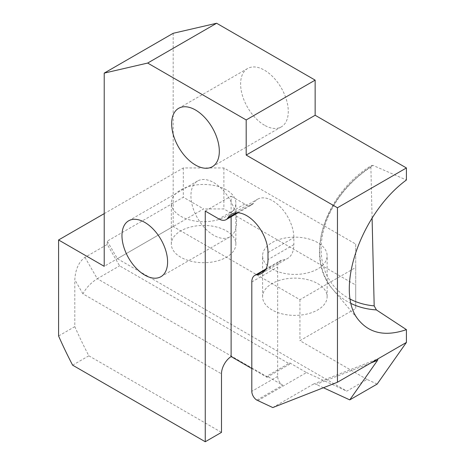 <?xml version="1.0" encoding="UTF-8"?>
<svg xmlns="http://www.w3.org/2000/svg" width="465" height="465" viewBox="0 0 465 465"><rect width="100%" height="100%" fill="white"/><g stroke="black" fill="none" stroke-linecap="round" stroke-linejoin="round"><path stroke-width="0.35" stroke-dasharray="2.33 1.74" d="M104.218 213.627L183.315 167.958L223.88 167.958L355.713 244.067L355.713 267.491L299.937 299.693L173.178 226.507L104.218 266.317M226.414 189.912A32.265 18.629 0 0 0 191.249 185.872A32.265 18.629 0 0 0 171.329 203.089A32.265 18.629 0 0 0 180.78 216.26A32.265 18.629 0 0 0 215.946 220.3A32.265 18.629 0 0 0 235.865 203.089A32.265 18.629 0 0 0 226.414 189.912M317.682 242.608A32.265 18.629 0 0 0 282.517 238.568A32.265 18.629 0 0 0 262.597 255.779A32.265 18.629 0 0 0 272.048 268.95A32.265 18.629 0 0 0 307.214 272.99A32.265 18.629 0 0 0 327.133 255.779A32.265 18.629 0 0 0 317.682 242.608M205.257 211.069L231.117 196.137L231.117 216.754M237.975 212.796L251.943 204.734A14.339 8.283 -120 0 1 244.77 204.019L231.117 196.137M251.943 204.734A14.339 8.283 -120 0 0 253.733 202.961A30.115 17.385 60 0 1 257.5 199.253A30.115 17.385 60 0 1 272.554 200.741A30.115 17.385 60 0 1 293.851 237.627L293.851 244.654A30.115 17.385 60 0 1 287.614 258.441A30.115 17.385 60 0 1 282.883 259.825A14.339 8.283 -120 0 0 280.628 260.487A14.339 8.283 -120 0 0 277.657 267.05L277.657 376.406A7.173 4.139 -120 0 0 282.732 385.189L266.98 376.098L266.98 377.284L251.803 368.518M257.819 400.667L306.493 372.564L289.794 362.921L266.98 376.098M72.621 365.17L88.844 355.806A286.829 165.598 -120 0 1 74.807 326.622L74.807 279.75C75.423 269.357 78.8 261.888 84.95 257.337L107.258 244.456L119.604 265.835L289.794 364.095L267.485 376.976A14.339 8.283 120 0 0 266.98 377.284M267.485 376.976L97.295 278.715C90.89 282.825 86.112 287.87 82.95 293.851L221.485 373.831M88.844 355.806L221.485 432.38M84.95 257.337L97.295 278.715L119.604 265.835M289.794 362.921L289.794 364.095M107.258 244.456L107.258 241.143L183.315 197.23L203.6 208.942L117.401 258.709L107.258 241.143M117.401 258.709L346.785 391.141L367.071 379.434L377.144 384.078M306.493 372.564L346.785 391.141M272.786 407.567L313.346 384.148L316.154 384.386L370.808 362.991M323.419 387.74L316.154 384.386M313.346 384.148L378.022 358.823M173.178 33.294L173.178 226.507M367.071 379.434L299.937 340.676L355.713 308.475L355.713 285.057L223.88 208.942L203.6 208.942M299.937 299.693L299.937 340.676M372.093 218.062L370.878 167.08L371.361 165.616L372.965 165.377L406.416 179.99M264.445 125.213A33.701 19.46 60 0 1 242.428 95.517A33.701 19.46 60 0 1 247.595 68.512A33.701 19.46 60 0 1 264.445 70.18A33.701 19.46 60 0 1 286.463 99.876A33.701 19.46 60 0 1 281.296 126.887A33.701 19.46 60 0 1 264.445 125.213M213.737 235.29A32.265 18.629 60 0 1 192.661 206.849A32.265 18.629 60 0 1 197.608 180.995A32.265 18.629 60 0 1 213.737 182.594A32.265 18.629 60 0 1 234.819 211.029A32.265 18.629 60 0 1 229.873 236.883A32.265 18.629 60 0 1 213.737 235.29M355.713 267.491L355.713 308.475M355.713 244.067L355.713 285.057M223.88 167.958L223.88 208.942M183.315 167.958L183.315 197.23M180.78 257.244A32.265 18.629 180 0 1 171.329 244.073A32.265 18.629 180 0 1 191.249 226.856A32.265 18.629 180 0 1 226.414 230.896A32.265 18.629 180 0 1 235.865 244.073A32.265 18.629 180 0 1 215.946 261.284A32.265 18.629 180 0 1 180.78 257.244M272.048 309.934A32.265 18.629 180 0 1 262.597 296.763A32.265 18.629 180 0 1 282.517 279.552A32.265 18.629 180 0 1 317.682 283.592A32.265 18.629 180 0 1 327.133 296.763A32.265 18.629 180 0 1 307.214 313.974A32.265 18.629 180 0 1 272.048 309.934M74.807 326.622L58.584 335.992M244.77 204.019L218.91 218.951M236.737 212.778L253.733 202.961M267.991 252.559L293.851 237.627M293.851 244.654L267.991 259.586M265.323 269.967L282.883 259.825M251.803 281.982L277.657 267.05M277.657 376.406L251.803 391.338M256.872 400.121L282.732 385.189M82.95 293.851L74.807 279.75M351.092 303.511A93.221 70.366 -40.1 0 1 332.923 289.486A93.221 70.366 -40.1 0 1 372.965 165.377M350.197 299.129A90.35 68.204 -40.1 0 1 370.878 167.08M231.64 214.179L257.5 199.253M261.754 273.368L287.614 258.441M265.91 268.985L280.628 260.487M359.747 321.332L332.923 289.486C303.988 257.883 324.111 193.975 371.558 165.453M235.865 244.073L235.865 203.089M171.329 244.073L171.329 203.089M327.133 296.763L327.133 255.779M262.597 296.763L262.597 255.779M212.336 166.697L281.296 126.887M178.636 108.322L247.595 68.512M160.913 276.698L229.873 236.883M128.648 220.805L197.608 180.995"/><path stroke-width="0.7" d="M370.808 362.991L377.551 360.346L378.022 358.823L337.456 382.242L337.456 207.768L246.188 155.072L246.188 119.947L147.667 63.06L104.218 73.11L104.218 266.317L58.584 239.969L104.218 213.627M337.456 382.242L272.786 407.567L256.872 400.121A7.173 4.139 60 0 1 251.803 391.338L251.803 281.982A14.339 8.283 60 0 1 254.774 275.414A14.339 8.283 60 0 1 257.023 274.757A30.115 17.385 -120 0 0 261.754 273.368A30.115 17.385 -120 0 0 267.991 259.586L267.991 252.559A30.115 17.385 -120 0 0 246.7 215.673A30.115 17.385 -120 0 0 231.64 214.179A30.115 17.385 -120 0 0 227.873 217.893A14.339 8.283 60 0 1 226.083 219.66A14.339 8.283 60 0 1 218.91 218.951L205.257 211.069L205.257 441.75L72.621 365.17A286.829 165.598 60 0 1 58.584 335.992L58.584 239.969M195.486 109.99A33.701 19.46 -120 0 0 178.636 108.322A33.701 19.46 -120 0 0 173.468 135.327A33.701 19.46 -120 0 0 195.486 165.029A33.701 19.46 -120 0 0 212.336 166.697A33.701 19.46 -120 0 0 217.504 139.692A33.701 19.46 -120 0 0 195.486 109.99M144.784 222.404A32.265 18.629 -120 0 0 128.648 220.805A32.265 18.629 -120 0 0 123.702 246.665A32.265 18.629 -120 0 0 144.784 275.1A32.265 18.629 -120 0 0 160.913 276.698A32.265 18.629 -120 0 0 165.86 250.838A32.265 18.629 -120 0 0 144.784 222.404M231.117 216.754L231.117 356.574L251.803 368.518M231.117 356.574A14.339 8.283 120 0 0 221.485 373.831L221.485 432.38L205.257 441.75M377.551 360.346L349.761 399.883L377.144 384.078L406.416 342.432L378.022 358.823M349.761 399.883L323.419 387.74M337.456 207.768L406.416 167.952L406.416 179.99C359.573 214.353 333.463 293.432 359.747 321.332C370.832 333.707 386.392 336.474 406.416 329.639L406.416 342.432M406.416 167.952L315.148 115.262L315.148 80.131L216.626 23.25L173.178 33.294L104.218 73.11M246.188 155.072L315.148 115.262M246.188 119.947L315.148 80.131M147.667 63.06L216.626 23.25M406.416 329.639L376.406 309.923L374.18 305.865L372.093 218.062M227.873 217.893L236.737 212.778M257.023 274.757L265.323 269.967M376.406 309.923A93.221 70.366 -40.1 0 1 351.092 303.511M374.18 305.865A90.35 68.204 -40.1 0 1 350.197 299.129M226.083 219.66L237.975 212.796M254.774 275.414L265.91 268.985"/></g></svg>
